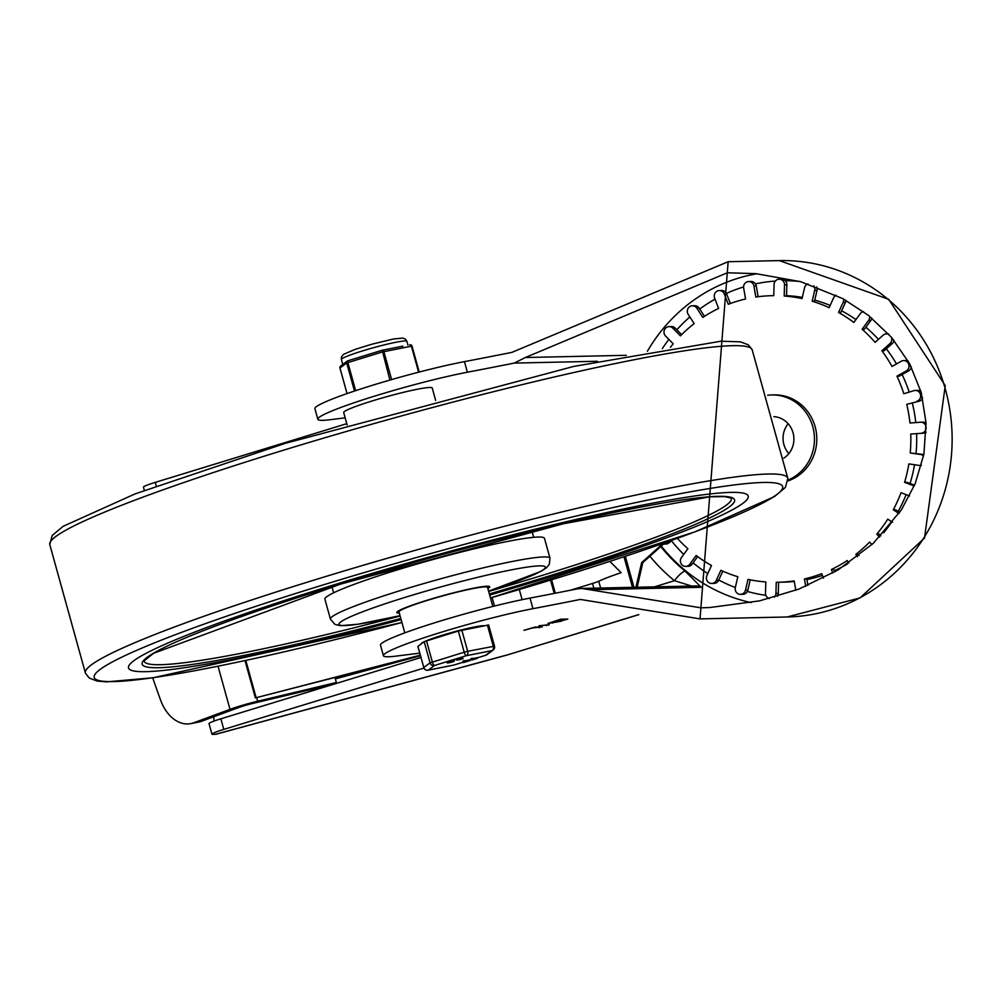 <?xml version="1.0" encoding="UTF-8"?>
<svg xmlns="http://www.w3.org/2000/svg" width="995" height="995" viewBox="0 0 995 995"><rect width="100%" height="100%" fill="white"/><g stroke="black" fill="none" stroke-linecap="round" stroke-linejoin="round"><path stroke-width="1.49" d="M788.003 480.087A44.103 41.79 -91.3 0 0 813.636 430.4A44.103 41.79 -91.3 0 0 771.697 394.94A44.103 41.79 -91.3 0 0 767.68 395.226M787.978 480.933A44.103 41.79 -91.3 0 0 816.211 431.656A44.103 41.79 -91.3 0 0 774.048 394.891L771.697 394.94M788.811 453.633A22.412 21.243 88.7 0 1 788.152 423.721M783.861 458.11A22.412 21.243 -91.3 0 0 793.052 432.775A22.412 21.243 -91.3 0 0 773.861 416.644M795.801 590.259L794.184 580.906A143.317 135.83 88.7 0 1 778.14 582.262L783.998 582.137A143.317 135.83 -91.3 0 0 794.284 581.503M806.92 579.575A143.317 135.83 -91.3 0 0 822.405 575.408M834.245 570.769A143.317 135.83 -91.3 0 0 847.379 563.978M883.697 532.748A143.317 135.83 -91.3 0 0 891.818 521.803M898.162 511.418A143.317 135.83 -91.3 0 0 906.122 494.627M910.052 483.471A143.317 135.83 -91.3 0 0 914.529 464.74M916.034 453.434A143.317 135.83 -91.3 0 0 916.606 433.696M915.786 422.576A143.317 135.83 -91.3 0 0 912.378 403.286M909.181 392.117A143.317 135.83 -91.3 0 0 902.129 374.555M896.507 363.934A143.317 135.83 -91.3 0 0 886.358 348.822M878.448 339.382A143.317 135.83 -91.3 0 0 865.861 327.255M855.949 319.594A143.317 135.83 -91.3 0 0 841.608 310.813M830.141 305.415A143.317 135.83 -91.3 0 0 814.768 300.154M802.318 297.381A143.317 135.83 -91.3 0 0 786.56 295.664M670.394 347.305A143.317 135.83 88.7 0 1 673.229 343.81L665.605 336.099A5.51 5.224 -91.3 0 1 669.088 326.609L671.438 326.559A5.51 5.224 -91.3 0 1 675.157 328.089L681.65 334.643M669.088 326.609A5.51 5.224 -91.3 0 1 672.819 328.139L680.443 335.85A143.317 135.83 88.7 0 1 694.162 323.599L688.217 314.395A5.51 5.224 -91.3 0 1 692.408 305.788L694.746 305.739A5.51 5.224 -91.3 0 1 699.186 308.151L704.46 316.323M692.408 305.788A5.51 5.224 -91.3 0 1 696.848 308.201L702.793 317.405A143.317 135.83 88.7 0 1 718.626 308.45L714.621 298.139A5.51 5.224 -91.3 0 1 719.335 290.552L721.673 290.503A5.51 5.224 -91.3 0 1 726.624 293.923L730.355 303.512M719.335 290.552A5.51 5.224 -91.3 0 1 724.285 293.973L728.29 304.283A143.317 135.83 88.7 0 1 745.553 298.998L743.663 288.04A5.51 5.224 -91.3 0 1 748.675 281.56L751.026 281.498A5.51 5.224 -91.3 0 1 756.287 286.038L758.128 296.721M748.675 281.56A5.51 5.224 -91.3 0 1 753.936 286.087L755.827 297.045A143.317 135.83 88.7 0 1 771.884 295.689A143.317 135.83 88.7 0 1 773.762 295.664L771.884 295.689M784.209 296.012L784.52 284.881L786.858 284.831L786.547 295.963L784.209 296.012A143.317 135.83 88.7 0 1 802.032 298.587L804.532 287.779A5.51 5.224 -91.3 0 1 807.928 283.873M812.181 301.224L814.681 290.416L817.019 290.366L814.532 301.174L812.181 301.224A143.317 135.83 88.7 0 1 829.121 307.654L833.698 297.629A5.51 5.224 -91.3 0 1 836.011 295.129M838.536 312.455L843.113 302.43L845.451 302.38L840.887 312.405L838.536 312.455A143.317 135.83 88.7 0 1 853.847 322.455L860.289 313.661A5.51 5.224 -91.3 0 1 863.473 311.622M862.118 329.221L868.56 320.427L870.899 320.378L864.456 329.171L862.118 329.221A143.317 135.83 88.7 0 1 875.115 342.355L883.162 335.178A5.51 5.224 -91.3 0 1 886.421 333.872L888.373 333.835M881.881 350.775L889.928 343.598L892.266 343.549L884.219 350.725L881.881 350.775A143.317 135.83 88.7 0 1 892.018 366.471L901.308 361.222A5.51 5.224 -91.3 0 1 903.671 360.563L906.01 360.513A5.51 5.224 -91.3 0 1 908.099 360.924M896.98 376.197L906.271 370.936L908.609 370.886L899.318 376.135L896.98 376.197A143.317 135.83 88.7 0 1 903.808 393.759L913.932 390.662A5.51 5.224 -91.3 0 1 915.276 390.438L917.626 390.388A5.51 5.224 -91.3 0 1 920.972 391.582M906.743 404.356L919.218 401.196L906.743 404.356A143.317 135.83 88.7 0 1 909.965 423.024L920.487 422.216A5.51 5.224 -91.3 0 1 920.761 422.203L923.099 422.154A5.51 5.224 -91.3 0 0 922.825 422.166M910.748 434.019L923.621 433.161L910.748 434.019A143.317 135.83 88.7 0 1 910.226 452.986L923.024 454.454A5.51 5.224 -91.3 0 1 923.808 454.628M921.395 465.274A5.51 5.224 -91.3 0 1 919.28 465.424L908.833 463.906A143.317 135.83 88.7 0 1 904.579 482.339L906.918 482.289L914.542 485.174M909.505 495.908L901.06 492.712A143.317 135.83 88.7 0 1 893.261 509.788L895.612 509.738L899.704 512.425M892.54 522.275L887.776 519.154A143.317 135.83 88.7 0 1 876.782 534.153L879.12 534.091L880.836 535.82M871.981 544.539L869.568 542.101A143.317 135.83 88.7 0 1 855.849 554.352L858.2 554.29L858.996 555.533M848.81 562.996L847.218 560.546A143.317 135.83 88.7 0 1 831.385 569.501L833.735 569.451L834.705 571.951M823.45 578.12L821.721 573.667A143.317 135.83 88.7 0 1 804.457 578.953L806.808 578.903L807.928 585.408M778.14 582.262A143.317 135.83 88.7 0 1 776.249 582.286L775.938 593.418L778.277 593.368L778.587 582.249M769.297 598.542A5.51 5.224 -91.3 0 1 765.491 593.07L765.802 581.938A143.317 135.83 88.7 0 1 747.979 579.364L745.479 590.172L747.83 590.122L750.205 579.824M745.479 590.172A5.51 5.224 -91.3 0 1 740.529 594.363A5.51 5.224 -91.3 0 1 735.33 587.535L737.83 576.727A143.317 135.83 88.7 0 1 720.89 570.297L716.325 580.321L718.664 580.272L722.818 571.167M716.325 580.321A5.51 5.224 -91.3 0 1 711.736 583.431A5.51 5.224 -91.3 0 1 706.898 575.52L711.475 565.496A143.317 135.83 88.7 0 1 696.164 555.496L689.722 564.289L692.06 564.24L697.657 556.603M689.722 564.289A5.51 5.224 -91.3 0 1 680.928 563.381A5.51 5.224 -91.3 0 1 681.451 557.523L687.906 548.73A143.317 135.83 88.7 0 1 677.321 538.32M919.218 401.196A5.51 5.224 -91.3 0 0 922.614 397.913M916.868 401.246A5.51 5.224 -91.3 0 0 915.276 390.438M906.271 370.936A5.51 5.224 -91.3 0 0 903.671 360.563M889.928 343.598A5.51 5.224 -91.3 0 0 891.309 337.131M889.02 334.531A5.51 5.224 -91.3 0 0 886.421 333.872M868.56 320.427A5.51 5.224 -91.3 0 0 869.605 316.286M843.113 302.43A5.51 5.224 -91.3 0 0 843.536 299.022M814.681 290.416A5.51 5.224 -91.3 0 0 813.823 285.851M784.52 284.881A5.51 5.224 -91.3 0 0 779.172 279.197A5.51 5.224 -91.3 0 0 774.073 284.533L773.762 295.664M663.528 544.078A5.51 5.224 -91.3 0 0 666.849 542.772L668.192 541.578M774.384 597.174A5.51 5.224 -91.3 0 0 775.938 593.418M805.739 586.341L804.457 578.953M832.778 573.058L831.385 569.501M857.416 556.765L855.849 554.352M879.655 537.051L876.782 534.153M898.958 513.519L893.261 509.788M914.194 485.995L904.579 482.339M923.547 455.946A5.51 5.224 -91.3 0 0 920.686 454.504L910.226 452.986M921.27 433.211A5.51 5.224 -91.3 0 0 926.096 427.452A5.51 5.224 -91.3 0 0 920.761 422.203M923.621 433.161A5.51 5.224 -91.3 0 0 926.158 432.228M926.071 423.037A5.51 5.224 -91.3 0 0 923.099 422.154M777.356 596.328A5.51 5.224 -91.3 0 0 778.277 593.368M740.529 594.363L742.867 594.313A5.51 5.224 -91.3 0 0 747.83 590.122M711.736 583.431L714.074 583.381A5.51 5.224 -91.3 0 0 718.664 580.272M685.704 566.416L688.055 566.366A5.51 5.224 -91.3 0 0 692.06 564.24M663.59 544.078L665.929 544.029A5.51 5.224 -91.3 0 0 669.2 542.723L671.998 540.223M786.858 284.831A5.51 5.224 -91.3 0 0 781.523 279.147L779.172 279.197M817.019 290.366A5.51 5.224 -91.3 0 0 816.758 286.908M845.451 302.38A5.51 5.224 -91.3 0 0 845.961 300.366M870.899 320.378A5.51 5.224 -91.3 0 0 871.881 318.151M892.266 343.549A5.51 5.224 -91.3 0 0 894.02 340.365M908.609 370.886A5.51 5.224 -91.3 0 0 911.296 366.881M600.632 588.033L598.754 581.242A66.043 5.448 164.5 0 1 621.129 572.685L609.848 561.379M420.375 655.481L255.367 697.918L420.3 655.183M245.019 660.605L255.367 697.918M245.815 660.431L256.076 697.42M637.123 587.237L642.82 562.573L665.095 542.673M642.82 562.573L641.638 562.598L663.217 543.332M635.954 587.261L641.638 562.598M519.303 589.5L522.126 599.674M598.754 581.242A11.02 0.908 -15.5 0 1 592.535 583.456L570.433 590.234M554.203 593.418L550.509 580.11M551.603 579.774L555.322 593.207M190.654 723.651L198.391 722.171A36.753 25.671 -100.9 0 0 201.264 721.375L193.515 722.855A36.753 25.671 79.1 0 1 190.654 723.651A36.753 25.671 79.1 0 1 160.78 700.592A666.078 465.399 79.1 0 1 152.72 677.819M193.515 722.855L230.007 709.36A25.721 2.127 -15.5 0 1 257.693 701.214L336.347 682.508L332.056 684.548L253.576 703.216A14.701 1.219 164.5 0 0 237.743 707.88L201.264 721.375M334.942 677.458L336.347 682.508M213.726 715.38L213.975 721.101M530.024 598.094L532.959 608.679A91.876 7.587 164.5 0 0 436.096 633.852A91.876 7.587 164.5 0 0 383.423 655.73L380.476 645.146A91.876 7.587 164.5 0 1 433.161 623.268A91.876 7.587 164.5 0 1 530.024 598.094A1318.151 108.816 164.5 0 0 576.889 588.953L581.503 588.443L589.761 589.736L701.264 587.299L685.182 571.167A167.21 158.479 88.7 0 1 660.767 546.541M649.897 556.255A179.15 169.797 -91.3 0 0 674.473 580.707L692.881 586.428M654.399 586.851L674.473 580.707A11.94 2.96 -50.9 0 1 685.182 571.167M626.315 355.315L525.36 357.516L514.241 363.088A1318.151 108.816 -15.5 0 1 467.389 372.217L464.454 361.633A1318.151 108.816 -15.5 0 0 511.853 352.392L728.153 261.722L700.032 618.89L580.359 599.438A1318.151 108.816 164.5 0 1 532.959 608.679M420.935 657.496L220.865 718.813A18.37 1.517 164.5 0 0 209.012 723.601L211.947 734.186A18.37 1.517 164.5 0 0 212.942 734.397L215.952 734.26L506.841 655.096L638.852 614.636M494.478 606.042L492.102 597.473M345.165 417.825L329.022 419.853A91.876 7.587 -15.5 0 1 317.84 419.268A91.876 7.587 -15.5 0 1 370.526 397.391A91.876 7.587 -15.5 0 1 467.389 372.217M638.666 614.611L506.841 655.096M383.423 655.73A91.876 7.587 164.5 0 0 394.592 656.302L419.728 653.143M423.907 668.08L223.8 729.397A18.37 1.517 164.5 0 0 211.947 734.186M542.213 626.912L532.623 627.957L523.942 630.32L535.024 627.074L542.3 626.937M524.676 630.096L523.942 630.32M539.091 625.743L549.215 624.773L539.016 625.805M549.215 624.773L548.257 625.208M561.192 621.241L547.909 623.479L560.645 619.226L567.834 619.064L561.118 620.979M552.698 623.057L553.581 622.261M567.834 619.064L566.777 619.089M525.36 357.516L727.395 272.767L755.989 273.662L800.701 281.697L842.827 298.637L868.473 315.39L891.508 337.367L909.604 363.635L921.233 392.49L926.059 422.999L923.895 454.143L915.151 483.732L901.408 509.85L873.262 543.345L838.138 569.899L799.159 588.99L759.633 600.856L710.082 607.51L701.027 607.833L589.761 589.736M144.35 490.411L143.442 487.14A18.37 1.517 -15.5 0 1 155.282 482.364L346.782 423.671M317.84 419.268L314.905 408.684A91.876 7.587 -15.5 0 1 367.59 386.806A91.876 7.587 -15.5 0 1 464.454 361.633M662.309 348.648A158.018 149.772 88.7 0 1 668.864 339.394M676.836 329.78A158.018 149.772 88.7 0 1 689.858 316.945M699.746 309.022A158.018 149.772 88.7 0 1 715.019 299.172M726.4 293.425A158.018 149.772 88.7 0 1 743.576 286.958M755.441 283.886A158.018 149.772 88.7 0 1 775.366 281.075M785.291 280.727A158.018 149.772 88.7 0 1 799.98 281.498M765.889 595.346A158.018 149.772 88.7 0 1 747.344 591.44M735.342 587.498A158.018 149.772 88.7 0 1 718.776 580.023M707.781 573.593A158.018 149.772 88.7 0 1 693.092 562.834M683.752 554.389A158.018 149.772 88.7 0 1 671.401 540.758M561.23 620.034L558.245 620.096L550.994 622.621L561.23 620.034L560.993 619.213M564.426 619.96L555.795 622.198L564.426 619.96L564.19 619.139M562.237 620.009L562.013 619.188M335.837 584.264A321.559 26.542 -15.5 0 1 748.228 496.095A321.559 26.542 -15.5 0 1 489.652 595.072A321.559 26.542 -15.5 0 0 748.228 496.095A321.559 26.542 -15.5 0 0 335.837 584.264A321.559 26.542 -15.5 0 0 128.504 667.956A321.559 26.542 -15.5 0 1 335.837 584.264M401.122 619.624A321.559 26.542 -15.5 0 1 128.504 667.956A321.559 26.542 -15.5 0 0 401.122 619.624M347.131 424.94L343.698 412.552A45.932 3.793 -15.5 0 1 373.312 400.599A45.932 3.793 -15.5 0 1 432.228 388L435.661 400.388M404.791 632.845L398.995 611.95A45.932 3.793 -15.5 0 1 428.621 599.997A45.932 3.793 -15.5 0 1 487.525 587.398L492.811 606.452M330.44 619.126L324.917 599.239A113.927 9.403 -15.5 0 1 398.373 569.588A113.927 9.403 -15.5 0 1 544.476 538.345L549.999 558.232L549.265 564.414L546.454 567.772L540.534 571.54L488.57 591.142A107.087 8.843 -15.5 0 0 537.163 565.981A107.087 8.843 -15.5 0 0 408.025 596.465A107.087 8.843 -15.5 0 0 339.034 623.728A107.087 8.843 -15.5 0 0 400.04 615.694L357.901 624.238L340.564 625.693L334.892 624.4L330.44 619.126A113.927 9.403 -15.5 0 1 403.883 589.475A113.927 9.403 -15.5 0 1 549.999 558.232M399.318 613.119A48.233 3.98 -15.5 0 1 427.887 600.01A48.233 3.98 -15.5 0 1 475.299 587.858A48.233 3.98 -15.5 0 1 487.849 588.567M483.806 625.755A33.071 2.736 164.5 0 0 457.414 630.954A33.071 2.736 164.5 0 0 425.723 641.029M423.982 641.8A33.071 2.736 164.5 0 0 421.183 643.802L421.196 643.877M488.57 625.009L458.334 631.029L424.181 641.663L417.962 646.451M464.379 662.297L463.185 662.595L464.23 661.488L469.752 660.668L464.379 662.297M465.672 661.464L465.486 660.755L469.416 659.921L469.752 660.668M463.62 662.546L462.998 661.886L464.23 661.488L464.031 660.779L465.486 660.755M462.862 661.14L464.031 660.779L463.048 661.812M469.739 660.605L469.565 659.959M459.466 659.735L461.966 658.976L459.404 659.722M460.685 659.001L457.874 659.772L460.76 659.013M461.842 658.839L456.568 660.095L456.369 659.386L461.332 657.944L461.829 658.802M456.717 660.12L461.742 658.839M461.829 658.093L463.272 658.64M453.011 660.307L454.168 659.959L453.198 660.991L454.528 660.655L453.359 661.016L454.329 659.959L453.359 661.016M450.15 662.583L452.638 661.824L450.088 662.571M451.369 661.862L448.558 662.62L451.444 661.874M452.016 660.804L452.327 661.737L453.956 661.501L447.252 662.956L447.053 662.247L452.016 660.804L452.426 661.7M447.402 662.981L452.203 661.501M472.227 659.921L473.645 659.362L470.971 659.424L474.802 659.013L474.603 658.304L476.704 657.782L476.903 658.479L472.215 659.909M470.958 659.399L470.772 658.715L470.933 659.424L472.127 659.063L471.928 658.367L474.603 658.304M470.772 658.715L471.928 658.367L470.772 658.715M474.802 659.013L476.903 658.479M454.031 664.983A3.669 1.132 -107 0 1 453.944 665.033L463.061 662.235L453.844 665.046L428.248 670.132L434.504 665.468A3.669 1.132 -107 0 1 432.352 661.961L426.482 640.792M427.601 670.244A3.669 2.45 -101.3 0 0 427.987 670.207A3.669 2.45 -101.3 0 0 428.248 670.132A3.669 3.582 -126.7 0 1 423.795 667.508L417.925 646.327M424.181 641.663L430.051 662.832L423.733 667.583A3.669 3.669 0 0 0 427.987 670.207L453.583 665.12A3.669 3.669 0 0 0 453.944 665.033A3.669 1.132 -107 0 1 453.844 665.046A3.669 2.45 78.7 0 1 453.583 665.12A3.669 2.45 78.7 0 1 453.31 665.145M458.334 631.029L464.205 652.21L430.051 662.832A3.669 3.582 53.3 0 0 434.504 665.468L466.356 655.705L491.94 650.618L485.684 655.282A3.669 1.132 73 0 0 485.784 655.27A3.669 1.132 73 0 0 485.858 655.232M487.401 625.034L493.271 646.215A3.669 2.45 78.7 0 1 491.94 650.618A3.669 3.582 53.3 0 0 493.159 650.033L493.159 650.033A3.669 3.582 53.3 0 0 494.44 646.19L467.687 651.302L461.804 630.133M466.356 655.705A3.669 2.45 -101.3 0 0 467.687 651.302L464.205 652.21A3.669 1.132 73 0 0 466.356 655.705M419.169 372.055L412.005 346.061A1.841 1.841 0 0 0 409.878 344.743L409.741 344.78A1.841 1.231 78.7 0 1 411.383 346.111L418.621 372.205M402.987 346.123L382.478 350.203M391.62 379.592L383.859 351.583A1.841 1.231 -101.3 0 0 382.341 350.215L388.97 348.909M382.117 350.29L373.237 353.001L382.167 350.265A1.841 1.841 0 0 1 382.341 350.215A1.841 1.231 -101.3 0 0 382.217 350.252L389.903 380.09M373.797 352.839L347.964 360.75A1.841 1.841 0 0 0 347.354 361.048L347.354 361.048A1.841 1.791 53.3 0 0 346.708 362.976L354.494 391.047M355.663 390.662L347.864 362.528L347.914 360.762L356.372 358.175M347.864 360.787A1.841 1.791 53.3 0 0 347.354 361.048L340.626 366.073A1.841 1.841 0 0 0 339.954 368.038L339.979 367.988A1.841 1.791 -126.7 0 1 340.626 366.073M920.686 454.504L923.024 454.454M666.849 542.772L669.2 542.723M672.819 328.139L675.157 328.089M696.848 308.201L699.186 308.151M724.285 293.973L726.624 293.923M753.936 286.087L756.287 286.038M633.939 587.299L625.333 556.28M632.472 587.336L623.977 556.727M593.853 588.182L592.535 583.456M230.007 709.36L218.042 666.227M257.693 701.214L256.685 697.582M420.45 655.742L335.352 678.901M701.264 587.299A11.94 11.318 -91.3 0 0 695.803 585.955L581.503 588.443M514.241 363.088L597.311 361.272M506.592 655.083L215.355 734.347M728.153 261.722L779.321 260.603A178.229 168.926 88.7 0 1 952.091 435.113A178.229 168.926 88.7 0 1 787.095 616.987L700.032 618.89M661.289 546.068A167.21 158.479 -91.3 0 0 751.15 602.609M756.984 273.749A167.21 158.479 -91.3 0 0 647.397 351.285M223.8 729.397L220.865 718.813M156.302 486.02L155.282 482.364M546.305 625.656L546.081 624.835M539.302 627.808L539.079 626.987M284.781 449.815A364.456 30.086 -15.5 0 1 752.133 349.668L748.327 344.83L740.467 341.845L720.952 341.21L573.804 366.409L285.142 443.384L135.22 493.843L63.182 526.293L52.213 535.459L49.75 544.452A364.456 30.086 -15.5 0 1 284.781 449.815M787.841 478.433L785.378 487.438L774.408 496.604L695.231 531.74L490.46 597.958A357.13 29.477 -15.5 0 0 772.369 482.674A357.13 29.477 -15.5 0 0 324.482 584.513A357.13 29.477 -15.5 0 0 96.428 679.684A357.13 29.477 -15.5 0 0 401.918 622.484L153.292 677.732L106.502 681.873L97.124 681.053L89.251 678.055L85.458 673.229A364.456 30.086 -15.5 0 1 320.378 578.145A364.456 30.086 -15.5 0 1 787.841 478.433L752.133 349.668M400.811 618.48A307.393 25.372 -15.5 0 1 143.715 665.904A307.393 25.372 -15.5 0 1 340.352 584.164A307.393 25.372 -15.5 0 1 725.081 496.455A307.393 25.372 -15.5 0 1 489.341 593.928M144.101 660.891L153.541 653.317L340.427 584.152L563.518 523.731L709.833 496.816L724.609 496.592L731.275 498.147A304.669 25.149 -15.5 0 1 488.657 591.453M400.127 616.004A304.669 25.149 -15.5 0 1 144.101 660.954M461.531 658.653L461.332 657.944M485.684 655.282L477.202 657.882L485.784 655.27A3.669 3.669 0 0 0 486.903 654.698A3.669 3.582 -126.7 0 1 485.684 655.282M471.419 659.66L469.752 660.17L471.419 659.673M417.863 646.414L423.833 667.633M411.955 346.036A1.841 1.791 53.3 0 0 410.077 344.73M339.954 368.038L347.044 393.597L339.979 367.988L346.708 362.976L382.117 352.031L412.005 346.061L419.206 372.055M342.765 364.469L341.385 359.506A33.992 2.811 -15.5 0 1 368.274 349.183A33.992 2.811 -15.5 0 1 405.064 340.949A33.992 2.811 -15.5 0 1 406.893 341.347L407.95 345.128M920.101 465.473L921.345 465.449M779.321 260.603L888.672 299.284L945.25 385.6L924.517 538.059L860.053 597.92L787.095 616.987M85.458 673.229L49.75 544.452M533.706 537.325L532.026 531.28M333.623 592.809L331.944 586.764M463.023 661.837L462.824 661.14M463.172 662.62L462.974 661.911M469.876 660.593L469.677 659.896M461.991 658.678L461.792 657.969M458.173 660.058L457.974 659.349M454.566 660.668L454.367 659.959M453.173 661.016L452.974 660.307M452.675 661.526L452.476 660.817M453.956 661.501L453.757 660.792M448.844 662.919L448.658 662.21M477.326 658.317L477.127 657.608M471.53 660.058L471.331 659.349M488.632 624.935L494.503 646.103A3.669 3.669 0 0 1 493.159 650.033L486.903 654.698M341.385 359.506L341.422 357.056L343.499 354.344L355.14 349.357L372.118 344.146L393.435 339.009L402.975 338.064L405.587 339.245L406.893 341.347"/></g></svg>
